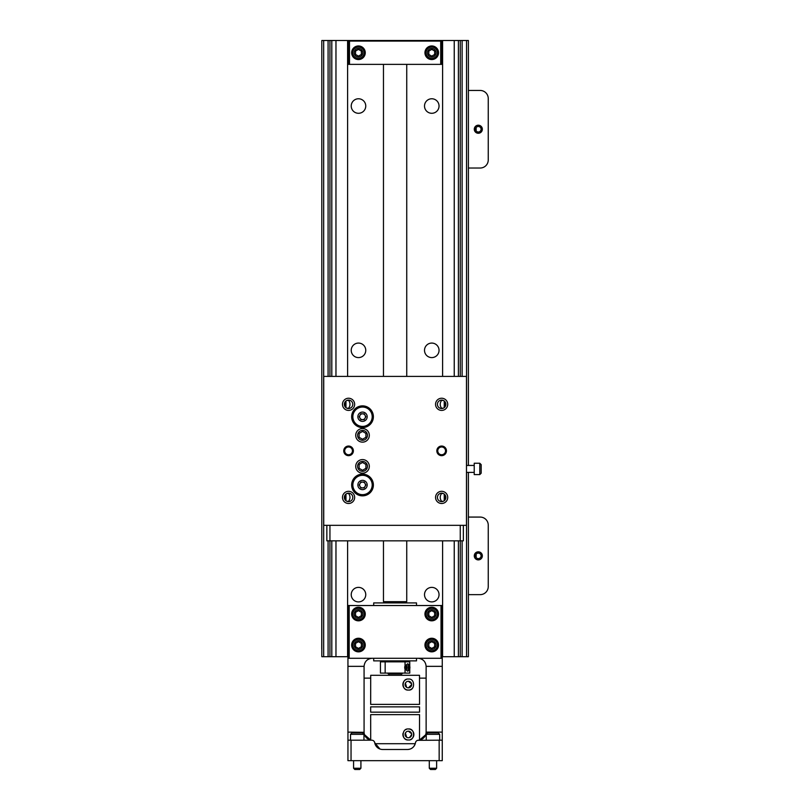 <?xml version="1.0" encoding="UTF-8"?>
<svg xmlns="http://www.w3.org/2000/svg" width="810" height="810" viewBox="0 0 810 810"><rect width="100%" height="100%" fill="white"/><g stroke="black" fill="none" stroke-linecap="round" stroke-linejoin="round"><path stroke-width="1.21" d="M358.486 113.289A7.26 7.26 0 0 1 351.226 106.029A7.26 7.26 0 0 1 358.486 98.769A7.26 7.26 0 0 1 365.755 106.029A7.26 7.26 0 0 1 358.486 113.289M431.781 113.289A7.26 7.26 0 0 1 424.511 106.029A7.26 7.26 0 0 1 431.781 98.769A7.26 7.26 0 0 1 439.04 106.029A7.26 7.26 0 0 1 431.781 113.289M358.486 357.595A7.26 7.26 0 0 1 351.226 350.335A7.26 7.26 0 0 1 358.486 343.075A7.26 7.26 0 0 1 365.755 350.335A7.26 7.26 0 0 1 358.486 357.595M431.781 357.595A7.26 7.26 0 0 1 424.511 350.335A7.26 7.26 0 0 1 431.781 343.075A7.26 7.26 0 0 1 439.04 350.335A7.26 7.26 0 0 1 431.781 357.595M358.486 601.901A7.26 7.26 0 0 1 351.226 594.641A7.26 7.26 0 0 1 358.486 587.382A7.26 7.26 0 0 1 365.755 594.641A7.26 7.26 0 0 1 358.486 601.901M431.781 601.901A7.26 7.26 0 0 1 424.511 594.641A7.26 7.26 0 0 1 431.781 587.382A7.26 7.26 0 0 1 439.04 594.641A7.26 7.26 0 0 1 431.781 601.901M458.399 376.397L458.399 40.5L347.601 40.5L347.601 376.397M347.601 540.837L347.601 656.697L329.943 656.697L329.943 540.837L460.262 540.837L460.262 656.697L468.393 656.697L468.393 472.392M460.262 656.697L458.399 656.697L458.399 540.837M442.604 540.837L442.604 656.697L458.399 656.697M329.943 376.397L329.943 40.5L321.813 40.5L321.813 656.697L329.943 656.697M329.943 40.5L331.806 40.5L331.806 376.397M347.601 40.5L331.806 40.5M458.399 40.5L460.262 40.5L460.262 376.397M468.393 465.446L468.393 40.5L460.262 40.5M478.315 559.892A4.03 4.03 0 0 1 474.285 555.852A4.03 4.03 0 0 1 478.315 551.823A4.03 4.03 0 0 1 482.345 555.852A4.03 4.03 0 0 1 478.315 559.892M478.315 553.098A2.764 2.764 0 0 0 475.551 555.852A2.764 2.764 0 0 0 478.315 558.616A2.764 2.764 0 0 0 481.079 555.852A2.764 2.764 0 0 0 478.315 553.098M476.148 554.151L476.148 557.563L476.148 554.151M468.393 594.641L480.178 594.641A8.07 8.07 0 0 0 488.248 586.572L488.248 525.143A8.07 8.07 0 0 0 480.178 517.074L468.393 517.074M478.315 133.265A4.03 4.03 0 0 1 474.285 129.236A4.03 4.03 0 0 1 478.315 125.206A4.03 4.03 0 0 1 482.345 129.236A4.03 4.03 0 0 1 478.315 133.265M478.315 126.471A2.764 2.764 0 0 0 475.551 129.236A2.764 2.764 0 0 0 478.315 132A2.764 2.764 0 0 0 481.079 129.236A2.764 2.764 0 0 0 478.315 126.471M476.148 127.534L476.148 130.947L476.148 127.534M468.393 168.024L480.178 168.024A8.07 8.07 0 0 0 488.248 159.955L488.248 98.516A8.07 8.07 0 0 0 480.178 90.457L468.393 90.457M408.382 728.98C415.317 728.058 415.267 740.907 408.382 739.955C401.456 740.755 401.426 728.21 408.382 728.98A5.488 5.488 0 0 1 410.376 739.581M419.499 740.168L419.529 714.643L370.676 714.643L370.707 740.168M374.959 743.712L415.246 743.712M405.385 733.121L406.66 737.272M406.438 729.334A5.488 5.488 0 0 0 405.496 729.79M403.005 733.344A5.488 5.488 0 0 0 403.917 737.667M404.656 738.497A5.488 5.488 0 0 0 407.41 739.874M408.382 731.177A3.291 3.291 0 0 0 405.091 734.467A3.291 3.291 0 0 0 408.382 737.758A3.291 3.291 0 0 0 411.672 734.467A3.291 3.291 0 0 0 408.382 731.177L411.591 733.749M409.566 737.535L411.672 734.467M419.529 706.867L370.676 706.867L370.676 712.162L419.529 712.162L419.529 706.867M408.382 690.049C401.446 690.829 401.436 678.284 408.382 679.063C415.307 678.142 415.277 690.991 408.382 690.049A5.488 5.488 0 0 0 409.404 689.948M370.707 702.179L370.676 704.376L419.529 704.376L419.499 675.307L370.707 675.307L370.676 702.179M406.438 679.418A5.488 5.488 0 0 0 403.917 687.751M404.646 688.581A5.488 5.488 0 0 0 405.496 689.229M406.438 689.695A5.488 5.488 0 0 0 407.41 689.958M405.385 683.205L406.66 687.356M408.382 687.842A3.291 3.291 0 0 1 405.091 684.551A3.291 3.291 0 0 1 408.382 681.271A3.291 3.291 0 0 1 411.672 684.551A3.291 3.291 0 0 1 408.382 687.842L411.672 684.551M411.591 683.832L408.382 681.271M410.376 689.674A5.488 5.488 0 0 0 412.776 687.842M368.641 739.388L370.707 740.056L364.49 734.67M425.675 734.781L419.499 740.056L421.565 739.388M358.455 638.26A6.794 6.794 0 0 0 351.661 645.054A6.794 6.794 0 0 0 358.455 651.847A6.794 6.794 0 0 0 365.259 645.054A6.794 6.794 0 0 0 358.455 638.26M431.74 607.237A6.794 6.794 0 0 0 424.946 614.031A6.794 6.794 0 0 0 431.74 620.824A6.794 6.794 0 0 0 438.544 614.031A6.794 6.794 0 0 0 431.74 607.237M358.455 607.237A6.794 6.794 0 0 0 351.661 614.031A6.794 6.794 0 0 0 358.455 620.824A6.794 6.794 0 0 0 365.259 614.031A6.794 6.794 0 0 0 358.455 607.237M431.74 638.26A6.794 6.794 0 0 0 424.946 645.054A6.794 6.794 0 0 0 431.74 651.847A6.794 6.794 0 0 0 438.544 645.054A6.794 6.794 0 0 0 431.74 638.26M441.025 658.277L441.025 605.526L442.26 605.526L442.26 760.661L347.946 760.661L347.946 658.277L442.26 658.277M441.025 605.526L347.946 605.526L347.946 658.277M364.075 678.132L370.707 678.132M419.499 678.132L426.131 678.132M419.053 740.188L421.362 739.479C424.379 737.951 425.969 735.5 426.131 732.119L426.131 732.321M442.26 740.188L439.162 740.188L439.162 760.661M439.162 740.188L417.626 740.32M442.26 732.119L426.131 732.119L426.131 666.346C425.615 661.476 422.931 658.783 418.061 658.277A8.07 8.07 0 0 1 418.162 658.277M349.181 658.277L349.181 605.526M442.26 666.346L426.131 666.346A8.07 8.07 0 0 0 426.131 666.245M364.075 666.245A8.07 8.07 0 0 0 364.075 666.346C364.591 661.476 367.274 658.783 372.144 658.277A8.07 8.07 0 0 0 372.043 658.277M423.336 738.224L424.653 736.766M424.683 736.736L425.513 735.207M425.523 735.186L425.736 734.619M364.075 732.321L347.946 732.119M364.692 735.207L366.12 737.485M371.152 740.188L368.844 739.479C365.826 737.951 364.237 735.5 364.075 732.119L364.075 666.346L347.946 666.346M415.651 742.132L415.469 742.77C414.335 747.063 411.683 749.301 407.511 749.493L382.695 749.493A8.07 8.07 0 0 1 374.736 742.77L374.554 742.132M379.951 749.017L374.736 742.77A3.098 3.098 0 0 0 371.679 740.188L347.946 740.188M351.044 760.661L351.044 740.188M418.527 740.188A3.098 3.098 0 0 0 415.469 742.77A8.07 8.07 0 0 1 407.511 749.493M358.455 59.555A6.794 6.794 0 0 1 351.661 52.751A6.794 6.794 0 0 1 358.455 45.957A6.794 6.794 0 0 1 365.259 52.751A6.794 6.794 0 0 1 358.455 59.555M431.74 59.555A6.794 6.794 0 0 1 424.946 52.751A6.794 6.794 0 0 1 431.74 45.957A6.794 6.794 0 0 1 438.544 52.751A6.794 6.794 0 0 1 431.74 59.555M349.495 41.087L348.563 41.087L348.563 64.365L440.711 64.365L440.711 41.087L349.495 41.087L349.495 64.365M440.711 64.365L441.642 64.365L441.642 41.087L440.711 41.087M373.693 658.277L373.693 660.879L416.512 660.879L416.512 658.277M416.512 605.526L416.512 602.923L373.693 602.923L373.693 605.526M407.47 663.815A3.665 2.592 -90 0 1 409.9 667.481A3.665 2.592 -90 0 1 407.47 671.136M407.622 664.261A3.21 2.278 -90 0 1 409.9 667.481A3.21 2.278 -90 0 1 407.622 670.69A3.21 2.278 -90 0 1 405.354 667.481A3.21 2.278 -90 0 1 407.622 664.261M404.858 668.665A3.665 2.592 -90 0 1 404.858 666.306M408.27 669.07L408.918 667.481L408.27 665.891L406.974 665.891L406.326 667.481L406.974 669.07L408.27 669.07L406.974 669.07M406.974 665.891L408.27 665.891M408.918 667.481L406.853 667.481L406.59 666.843M406.59 668.118L406.853 667.481M437.42 645.054A5.68 5.68 0 0 1 431.74 650.734A5.68 5.68 0 0 1 426.07 645.054A5.68 5.68 0 0 1 431.74 639.384A5.68 5.68 0 0 1 437.42 645.054M436.033 645.054A4.283 4.283 0 0 1 431.74 649.347A4.283 4.283 0 0 1 427.457 645.054A4.283 4.283 0 0 1 431.74 640.771A4.283 4.283 0 0 1 436.033 645.054M428.824 643.373L431.74 641.692L434.666 643.373L434.666 646.745L431.74 648.425L428.824 646.745L428.824 643.373M364.135 645.054A5.68 5.68 0 0 1 358.455 650.734A5.68 5.68 0 0 1 352.785 645.054A5.68 5.68 0 0 1 358.455 639.384A5.68 5.68 0 0 1 364.135 645.054M362.748 645.054A4.283 4.283 0 0 1 358.455 649.347A4.283 4.283 0 0 1 354.173 645.054A4.283 4.283 0 0 1 358.455 640.771A4.283 4.283 0 0 1 362.748 645.054M355.539 643.373L358.455 641.692L361.371 643.373L361.371 646.745L358.455 648.425L355.539 646.745L355.539 643.373M437.42 614.031A5.68 5.68 0 0 1 431.74 619.711A5.68 5.68 0 0 1 426.07 614.031A5.68 5.68 0 0 1 431.74 608.351A5.68 5.68 0 0 1 437.42 614.031M436.033 614.031A4.283 4.283 0 0 1 431.74 618.324A4.283 4.283 0 0 1 427.457 614.031A4.283 4.283 0 0 1 431.74 609.748A4.283 4.283 0 0 1 436.033 614.031M428.824 612.35L431.74 610.659L434.666 612.35L434.666 615.711L431.74 617.402L428.824 615.711L428.824 612.35M364.135 614.031A5.68 5.68 0 0 1 358.455 619.711A5.68 5.68 0 0 1 352.785 614.031A5.68 5.68 0 0 1 358.455 608.351A5.68 5.68 0 0 1 364.135 614.031M362.748 614.031A4.283 4.283 0 0 1 358.455 618.324A4.283 4.283 0 0 1 354.173 614.031A4.283 4.283 0 0 1 358.455 609.748A4.283 4.283 0 0 1 362.748 614.031M355.539 612.35L358.455 610.659L361.371 612.35L361.371 615.711L358.455 617.402L355.539 615.711L355.539 612.35M364.135 52.751A5.68 5.68 0 0 1 358.455 58.431A5.68 5.68 0 0 1 352.785 52.751A5.68 5.68 0 0 1 358.455 47.081A5.68 5.68 0 0 1 364.135 52.751M362.748 52.751A4.283 4.283 0 0 1 358.455 57.044A4.283 4.283 0 0 1 354.173 52.751A4.283 4.283 0 0 1 358.455 48.468A4.283 4.283 0 0 1 362.748 52.751M355.539 51.07L358.455 49.39L361.371 51.07L361.371 54.442L358.455 56.123L355.539 54.442L355.539 51.07M437.42 52.751A5.68 5.68 0 0 1 431.74 58.431A5.68 5.68 0 0 1 426.07 52.751A5.68 5.68 0 0 1 431.74 47.081A5.68 5.68 0 0 1 437.42 52.751M436.033 52.751A4.283 4.283 0 0 1 431.74 57.044A4.283 4.283 0 0 1 427.457 52.751A4.283 4.283 0 0 1 431.74 48.468A4.283 4.283 0 0 1 436.033 52.751M428.824 51.07L431.74 49.39L434.666 51.07L434.666 54.442L431.74 56.123L428.824 54.442L428.824 51.07M384.709 602.923L383.464 601.678L406.742 601.678L406.742 540.837M406.742 376.397L406.742 64.365M383.464 601.678L383.464 540.837M383.464 376.397L383.464 64.365M405.496 602.923L406.742 601.678M402.398 673.353L401.78 673.971L388.425 673.971L387.808 673.353L402.398 673.1M401.193 675.307L401.193 673.971M389.013 675.307L389.013 673.971M353.585 760.661L353.585 768.255L360.916 768.255L360.916 760.661M353.585 768.255L354.831 769.5L359.67 769.5L360.916 768.255L359.67 769.5M363.963 740.188L363.963 734.326L350.527 734.326L350.527 740.188M363.963 734.326L362.505 732.858L351.996 732.858L350.527 734.326M429.29 760.661L429.29 768.255L436.62 768.255L436.62 760.661M430.535 769.5L429.29 768.255L430.535 769.5L435.375 769.5L436.62 768.255M439.668 740.188L439.668 734.326L426.242 734.326L426.242 740.188M439.668 734.326L438.21 732.858L427.7 732.858L426.242 734.326M321.752 648.931L321.813 555.852M407.319 661.851L407.319 660.879M382.887 661.851L382.887 660.879M405.041 673.1L409.759 673.11L409.759 668.999L407.622 671.146L405.041 668.999L405.041 673.1L385.155 673.1L385.155 661.851L405.041 661.851L405.041 665.962L407.622 663.815L409.759 665.962L409.749 662.327M405.041 665.962L405.041 668.999M385.155 661.851L380.447 661.851L380.447 673.1L385.155 673.1M405.041 661.851L409.759 661.851M348.563 455.666A4.809 4.809 0 0 1 343.754 450.856A4.809 4.809 0 0 1 348.563 446.047A4.809 4.809 0 0 1 353.373 450.856A4.809 4.809 0 0 1 348.563 455.666M348.563 446.978A3.878 3.878 0 0 0 344.685 450.856A3.878 3.878 0 0 0 348.563 454.744A3.878 3.878 0 0 0 352.441 450.856A3.878 3.878 0 0 0 348.563 446.978M441.642 455.666A4.809 4.809 0 0 1 436.833 450.856A4.809 4.809 0 0 1 441.642 446.047A4.809 4.809 0 0 1 446.452 450.856A4.809 4.809 0 0 1 441.642 455.666M441.642 446.978A3.878 3.878 0 0 0 437.764 450.856A3.878 3.878 0 0 0 441.642 454.744A3.878 3.878 0 0 0 445.52 450.856A3.878 3.878 0 0 0 441.642 446.978M362.526 442.138A6.794 6.794 0 0 1 355.732 435.345A6.794 6.794 0 0 1 362.526 428.551A6.794 6.794 0 0 1 369.319 435.345A6.794 6.794 0 0 1 362.526 442.138M362.526 430.414A4.931 4.931 0 0 0 357.595 435.345A4.931 4.931 0 0 0 362.526 440.286A4.931 4.931 0 0 0 367.457 435.345A4.931 4.931 0 0 0 362.526 430.414M362.526 473.172A6.794 6.794 0 0 1 355.732 466.378A6.794 6.794 0 0 1 362.526 459.584A6.794 6.794 0 0 1 369.319 466.378A6.794 6.794 0 0 1 362.526 473.172M362.526 461.437A4.931 4.931 0 0 0 357.595 466.378A4.931 4.931 0 0 0 362.526 471.309A4.931 4.931 0 0 0 367.457 466.378A4.931 4.931 0 0 0 362.526 461.437M348.563 410.407A6.085 6.085 0 0 1 342.478 404.322A6.085 6.085 0 0 1 348.563 398.236A6.085 6.085 0 0 1 354.648 404.322A6.085 6.085 0 0 1 348.563 410.407M348.563 400.1A4.222 4.222 0 0 0 344.341 404.322A4.222 4.222 0 0 0 348.563 408.544A4.222 4.222 0 0 0 352.785 404.322A4.222 4.222 0 0 0 348.563 400.1M348.563 493.179A4.222 4.222 0 0 0 344.341 497.401A4.222 4.222 0 0 0 348.563 501.623A4.222 4.222 0 0 0 352.785 497.401A4.222 4.222 0 0 0 348.563 493.179M342.478 497.401A6.085 6.085 0 0 1 348.563 491.316A6.085 6.085 0 0 1 354.648 497.401A6.085 6.085 0 0 1 348.563 503.486A6.085 6.085 0 0 1 342.478 497.401M441.642 410.407A6.085 6.085 0 0 1 435.557 404.322A6.085 6.085 0 0 1 441.642 398.236A6.085 6.085 0 0 1 447.727 404.322A6.085 6.085 0 0 1 441.642 410.407M441.642 400.1A4.222 4.222 0 0 0 437.42 404.322A4.222 4.222 0 0 0 441.642 408.544A4.222 4.222 0 0 0 445.865 404.322A4.222 4.222 0 0 0 441.642 400.1M441.642 493.179A4.222 4.222 0 0 0 437.42 497.401A4.222 4.222 0 0 0 441.642 501.623A4.222 4.222 0 0 0 445.865 497.401A4.222 4.222 0 0 0 441.642 493.179M435.557 497.401A6.085 6.085 0 0 1 441.642 491.316A6.085 6.085 0 0 1 447.727 497.401A6.085 6.085 0 0 1 441.642 503.486A6.085 6.085 0 0 1 435.557 497.401M362.526 495.852A10.864 10.864 0 0 1 351.661 484.987A10.864 10.864 0 0 1 362.526 474.133A10.864 10.864 0 0 1 373.38 484.987A10.864 10.864 0 0 1 362.526 495.852M362.526 427.589A10.864 10.864 0 0 1 351.661 416.735A10.864 10.864 0 0 1 362.526 405.871A10.864 10.864 0 0 1 373.38 416.735A10.864 10.864 0 0 1 362.526 427.589M441.652 400.292L442.878 400.292L441.652 400.292C439.759 402.995 439.759 405.678 441.642 408.341L442.878 408.351L441.652 408.351M442.878 501.43L441.652 501.43L442.878 501.43M347.318 408.351L348.553 408.351C350.447 405.648 350.447 402.965 348.563 400.292L347.318 400.292M347.318 501.43L348.553 501.43C350.447 498.727 350.447 496.044 348.563 493.371L347.318 493.371M441.652 493.371L442.878 493.371L441.652 493.371C439.759 496.074 439.759 498.757 441.642 501.43L441.642 501.43M466.469 525.326L466.469 376.397L323.737 376.397L323.737 525.326L466.469 525.326M445.034 494.89L445.034 499.912M443.293 493.513L441.541 493.513M443.293 501.289L441.541 501.289M444.244 494.08L444.244 500.722M445.034 401.811L445.034 406.833M443.293 400.434L441.541 400.434M443.293 408.21L441.541 408.21M444.244 400.99L444.244 407.643M345.171 499.912L345.171 494.89M348.664 493.513L346.913 493.513M345.961 500.722L345.961 494.08M348.664 501.289L346.913 501.289M345.171 406.833L345.171 401.811M348.664 400.434L346.913 400.434M345.961 407.643L345.961 400.99M348.664 408.21L346.913 408.21M365.917 468.332L362.526 470.296L359.134 468.332L359.134 464.413L362.526 462.459L365.917 464.413L365.917 468.332M365.917 437.309L362.526 439.263L359.134 437.309L359.134 433.39L362.526 431.426L365.917 433.39L365.917 437.309M362.526 494.667A9.68 9.68 0 0 1 352.846 484.987A9.68 9.68 0 0 1 362.526 475.308A9.68 9.68 0 0 1 372.205 484.987A9.68 9.68 0 0 1 362.526 494.667M362.526 489.645A4.657 4.657 0 0 1 357.868 484.987A4.657 4.657 0 0 1 362.526 480.34A4.657 4.657 0 0 1 367.183 484.987A4.657 4.657 0 0 1 362.526 489.645M359.164 484.987L360.845 482.082L364.206 482.082L365.887 484.987L364.206 487.903L360.845 487.903L359.164 484.987M360.005 483.54A2.906 2.906 0 0 1 365.047 483.54A2.906 2.906 0 0 1 362.526 487.903A2.906 2.906 0 0 1 360.005 483.54M362.526 426.414A9.68 9.68 0 0 1 352.846 416.735A9.68 9.68 0 0 1 362.526 407.055A9.68 9.68 0 0 1 372.205 416.735A9.68 9.68 0 0 1 362.526 426.414M362.526 421.382A4.657 4.657 0 0 1 357.868 416.735A4.657 4.657 0 0 1 362.526 412.077A4.657 4.657 0 0 1 367.183 416.735A4.657 4.657 0 0 1 362.526 421.382M359.164 416.735L360.845 413.819L364.206 413.819L365.887 416.735L364.206 419.641L360.845 419.641L359.164 416.735M360.005 415.277A2.906 2.906 0 0 1 365.047 415.277A2.906 2.906 0 0 1 362.526 419.641A2.906 2.906 0 0 1 360.005 415.277M474.225 468.919L474.225 474.599L479.783 474.599L479.783 463.239L474.225 463.239L474.225 468.919M479.783 474.599L481.17 473.202L481.17 464.626L479.783 463.239M460.262 525.326L460.262 540.837L463.36 540.837L463.36 525.326M326.845 525.326L326.845 540.837L329.943 540.837L329.943 525.326M328.08 656.697L328.08 540.837M328.08 376.397L328.08 40.5M323.676 40.5L323.676 656.697M335.968 40.5L335.968 376.397M335.968 540.837L335.968 656.697M454.238 656.697L454.238 540.837M454.238 376.397L454.238 40.5M462.125 40.5L462.125 376.397M462.125 540.837L462.125 656.697M466.53 656.697L466.53 472.392M466.53 465.446L466.53 40.5M331.806 540.837L331.806 656.697M442.604 40.5L442.604 376.397M409.759 673.12L409.759 668.179M474.225 472.392L466.469 472.392M474.225 465.446L466.469 465.446"/></g></svg>
